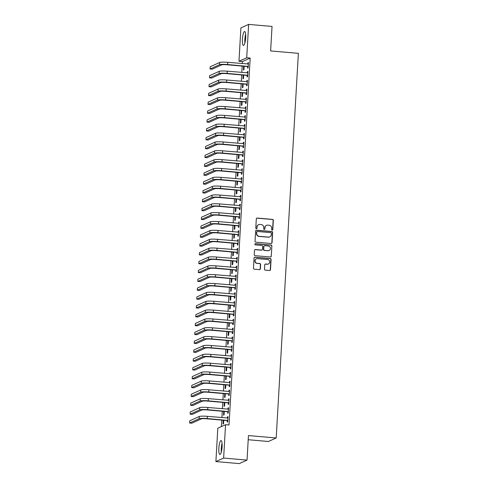 <?xml version="1.0" encoding="UTF-8"?>
<svg xmlns="http://www.w3.org/2000/svg" width="488" height="488" viewBox="0 0 488 488"><rect width="100%" height="100%" fill="white"/><g stroke="black" fill="none" stroke-linecap="round" stroke-linejoin="round"><path stroke-width="0.73" d="M272.17 230.123A0.616 0.592 65.6 0 0 272.804 229.561L273.335 220.332A0.878 0.848 65.6 0 0 272.536 219.393L257.219 218.063A0.878 0.848 65.6 0 0 256.316 218.862L255.785 228.091A0.616 0.592 65.6 0 0 256.633 228.701A0.616 0.592 65.6 0 0 256.975 228.195L257.042 226.999A2.806 2.708 65.6 0 1 259.927 224.456L261.202 224.565A2.806 2.708 65.6 0 1 263.764 227.579L263.697 228.774A0.616 0.592 65.6 0 0 264.545 229.384A0.616 0.592 65.6 0 0 264.886 228.878L264.96 227.683A2.806 2.708 65.6 0 1 267.839 225.139L269.12 225.249A2.806 2.708 65.6 0 1 271.682 228.268L271.609 229.458A0.616 0.592 65.6 0 0 272.17 230.123M272.353 230.11A0.616 0.592 65.6 0 0 272.591 229.659L273.127 220.43A0.878 0.848 65.6 0 0 272.322 219.484L257.005 218.16A0.878 0.848 65.6 0 0 256.706 218.191M256.523 228.738A0.616 0.592 65.6 0 0 256.767 228.286L257.042 226.999M264.435 229.421A0.616 0.592 65.6 0 0 264.679 228.976L264.96 227.683M218.838 448.259A6.966 1.574 94.9 0 1 221.07 440.579A6.966 1.574 94.9 0 1 222.101 446.782A6.966 1.574 94.9 0 1 219.868 454.462A6.966 1.574 94.9 0 1 218.838 448.259M242.426 39.199A6.966 1.574 94.9 0 1 244.659 31.513A6.966 1.574 94.9 0 1 245.69 37.716A6.966 1.574 94.9 0 1 243.457 45.396A6.966 1.574 94.9 0 1 242.426 39.199M264.49 269.199A0.878 0.848 65.6 0 0 265.289 270.145L269.583 270.517A0.878 0.848 65.6 0 0 270.486 269.718L271.078 259.47A0.878 0.848 65.6 0 0 270.279 258.524L254.962 257.2A0.878 0.848 65.6 0 0 254.059 258L253.467 268.248A0.878 0.848 65.6 0 0 254.266 269.187L259.457 269.638A0.878 0.848 65.6 0 0 260.36 268.845L260.616 264.459A0.878 0.848 65.6 0 0 259.811 263.514L257.237 263.294A2.342 2.269 65.6 0 1 256.407 258.829A2.342 2.269 65.6 0 1 257.505 258.646L267.589 259.518A2.342 2.269 65.6 0 1 268.424 263.978A2.342 2.269 65.6 0 1 267.32 264.167L265.643 264.02A0.878 0.848 65.6 0 0 264.74 264.813L264.49 269.199M225.554 424.7L223.632 458.067L215.891 461.575L217.813 428.208L225.554 424.7L229.024 424.999L250.179 58.066L246.714 57.767L238.974 61.275L240.895 27.907L248.636 24.4L246.714 57.767M248.636 24.4L272.042 26.425L270.626 50.941L298.369 53.338L276.19 437.974L248.453 435.577L247.038 460.092L223.632 458.067M271.145 243.5A0.878 0.848 65.6 0 0 272.042 242.701L272.633 232.453A0.878 0.848 65.6 0 0 271.834 231.507L256.517 230.184A0.878 0.848 65.6 0 0 255.614 230.976L255.029 241.231A0.878 0.848 65.6 0 0 255.828 242.17L271.145 243.5M271.859 245.958L271.267 256.212A0.878 0.848 65.6 0 1 270.364 257.005L255.047 255.681A0.878 0.848 65.6 0 1 254.248 254.736L254.498 250.35A0.878 0.848 65.6 0 1 255.401 249.557L261.611 250.094A0.878 0.848 65.6 0 0 262.514 249.301L262.684 246.391A0.878 0.848 65.6 0 0 261.879 245.446L255.413 244.884A0.616 0.592 65.6 0 1 255.194 243.719A0.616 0.592 65.6 0 1 255.486 243.671L271.053 245.019A0.878 0.848 65.6 0 1 271.859 245.958L271.267 256.212M248.209 439.731L268.455 441.481L276.19 437.974M227.798 411.835L227.713 413.269L228.238 413.031L228.543 407.724L228.018 407.962L227.945 409.225M223.748 411.372L223.528 415.166L224.053 414.928L224.254 411.415M228.817 394.133L228.732 395.567L229.256 395.329L229.561 390.022L229.037 390.26L228.964 391.529M224.767 393.67L224.547 397.464L225.072 397.226L225.273 393.712M229.836 376.431L229.756 377.871L230.275 377.633L230.586 372.32L230.061 372.558L229.988 373.826M225.791 375.967L225.572 379.768L226.09 379.53L226.298 376.01M230.855 358.729L230.775 360.168L231.3 359.93L231.605 354.617L231.08 354.855L231.007 356.124M226.81 358.265L226.591 362.065L227.115 361.828L227.316 358.314M231.879 341.033L231.794 342.466L232.319 342.228L232.624 336.921L232.099 337.159L232.026 338.422M227.829 340.569L227.609 344.363L228.134 344.125L228.335 340.612M232.898 323.33L232.819 324.764L233.337 324.526L233.642 319.219L233.124 319.457L233.05 320.726M228.854 322.867L228.634 326.661L229.153 326.423L229.36 322.91M233.917 305.628L233.837 307.068L234.362 306.83L234.667 301.517L234.142 301.755L234.069 303.024M229.872 305.165L229.653 308.965L230.177 308.727L230.379 305.207M234.941 287.926L234.856 289.366L235.381 289.128L235.686 283.815L235.161 284.053L235.088 285.321M230.891 287.462L230.671 291.263L231.196 291.025L231.397 287.511M235.96 270.23L235.875 271.663L236.399 271.426L236.704 266.119L236.186 266.356L236.113 267.619M231.91 269.766L231.696 273.561L232.215 273.323L232.422 269.809M236.979 252.528L236.9 253.961L237.424 253.723L237.729 248.416L237.205 248.654L237.131 249.923M232.935 252.064L232.715 255.858L233.24 255.62L233.441 252.107M238.004 234.826L237.918 236.265L238.443 236.027L238.748 230.714L238.223 230.952L238.15 232.221M233.953 234.362L233.734 238.162L234.258 237.924L234.46 234.405M239.022 217.123L238.937 218.563L239.462 218.325L239.767 213.012L239.248 213.25L239.175 214.519M234.972 216.66L234.758 220.46L235.277 220.222L235.478 216.709M240.041 199.427L239.962 200.861L240.48 200.623L240.791 195.316L240.267 195.554L240.194 196.816M235.997 198.964L235.777 202.758L236.302 202.52L236.503 199.006M241.066 181.725L240.981 183.159L241.505 182.921L241.81 177.614L241.286 177.852L241.212 179.12M237.016 181.261L236.796 185.056L237.321 184.818L237.522 181.304M242.085 164.023L241.999 165.463L242.524 165.225L242.829 159.911L242.31 160.149L242.237 161.418M238.034 163.559L237.815 167.36L238.339 167.122L238.541 163.602M243.103 146.321L243.024 147.76L243.542 147.522L243.854 142.209L243.329 142.447L243.256 143.716M239.059 145.857L238.839 149.657L239.364 149.419L239.565 145.906M244.128 128.625L244.043 130.058L244.567 129.82L244.872 124.513L244.348 124.751L244.274 126.014M240.078 128.161L239.858 131.955L240.383 131.717L240.584 128.204M245.147 110.922L245.061 112.356L245.586 112.118L245.891 106.811L245.366 107.049L245.299 108.318M241.096 110.459L240.877 114.253L241.401 114.015L241.603 110.502M246.166 93.22L246.086 94.66L246.605 94.422L246.916 89.109L246.391 89.347L246.318 90.616M242.121 92.757L241.902 96.557L242.42 96.319L242.627 92.799M247.184 75.518L247.105 76.958L247.629 76.72L247.934 71.407L247.41 71.644L247.337 72.913M243.14 75.054L242.92 78.855L243.445 78.617L243.646 75.103M250.179 58.066L242.438 61.573L242.322 63.586M242.182 66.081L241.816 72.438M241.67 74.932L241.304 81.289M241.157 83.777L240.791 90.14M240.651 92.628L240.285 98.985M240.139 101.48L239.773 107.836M239.626 110.331L239.26 116.687M239.12 119.182L238.754 125.538M238.608 128.033L238.242 134.389M238.095 136.884L237.729 143.24M237.589 145.735L237.223 152.091M237.076 154.58L236.71 160.942M236.564 163.431L236.198 169.787M236.058 172.282L235.692 178.639M235.545 181.133L235.179 187.49M235.033 189.984L234.667 196.341M234.527 198.836L234.161 205.192M234.014 207.687L233.648 214.043M233.502 216.538L233.136 222.894M232.996 225.383L232.63 231.745M232.483 234.234L232.117 240.59M231.977 243.085L231.605 249.441M231.464 251.936L231.099 258.292M230.952 260.787L230.586 267.143M230.446 269.638L230.074 275.994M229.933 278.489L229.567 284.846M229.421 287.341L229.055 293.697M228.915 296.185L228.543 302.548M228.402 305.037L228.036 311.393M227.89 313.888L227.524 320.244M227.384 322.739L227.018 329.095M226.871 331.59L226.505 337.946M226.359 340.441L225.993 346.797M225.852 349.292L225.486 355.648M225.34 358.143L224.974 364.499M224.828 366.988L224.462 373.35M224.321 375.839L223.955 382.195M223.809 384.69L223.443 391.047M223.297 393.541L222.931 399.898M222.79 402.393L222.424 408.749M222.278 411.244L221.912 417.6M221.766 420.095L221.393 426.585M243.652 66.209L243.433 70.004L243.951 69.766L244.159 66.252M247.697 66.667L247.617 68.106L248.136 67.869L248.447 62.562L247.922 62.793L247.849 64.062M242.627 83.906L242.408 87.706L242.933 87.468L243.134 83.948M246.678 84.369L246.593 85.809L247.117 85.571L247.422 80.258L246.898 80.496L246.824 81.764M241.609 101.608L241.389 105.402L241.914 105.17L242.115 101.65M245.659 102.071L245.574 103.505L246.098 103.273L246.403 97.96L245.879 98.198L245.806 99.467M240.59 119.31L240.37 123.104L240.889 122.866L241.096 119.353M244.634 119.773L244.555 121.207L245.074 120.969L245.385 115.662L244.86 115.9L244.787 117.169M239.565 137.012L239.346 140.806L239.87 140.568L240.072 137.055M243.616 137.47L243.53 138.909L244.055 138.671L244.36 133.364L243.841 133.596L243.768 134.865M238.547 154.708L238.327 158.508L238.852 158.271L239.053 154.751M242.597 155.172L242.512 156.611L243.036 156.374L243.341 151.06L242.817 151.298L242.743 152.567M237.528 172.41L237.308 176.205L237.833 175.973L238.034 172.453M241.572 172.874L241.493 174.308L242.011 174.076L242.322 168.763L241.798 169.001L241.725 170.269M236.503 190.113L236.284 193.907L236.808 193.669L237.009 190.155M240.554 190.576L240.468 192.01L240.993 191.772L241.298 186.465L240.779 186.703L240.706 187.971M235.484 207.815L235.265 211.609L235.789 211.371L235.991 207.857M239.535 208.272L239.449 209.712L239.974 209.474L240.279 204.167L239.754 204.399L239.681 205.668M234.466 225.511L234.246 229.311L234.771 229.073L234.972 225.56M238.51 225.974L238.431 227.414L238.949 227.176L239.26 221.863L238.736 222.101L238.662 223.37M233.441 243.213L233.227 247.007L233.746 246.775L233.953 243.256M237.491 243.677L237.406 245.11L237.93 244.878L238.236 239.565L237.717 239.803L237.644 241.072M232.422 260.915L232.203 264.709L232.727 264.472L232.929 260.958M236.473 261.379L236.387 262.812L236.912 262.575L237.217 257.267L236.692 257.505L236.619 258.774M231.404 278.618L231.184 282.412L231.709 282.174L231.91 278.66M235.448 279.075L235.369 280.515L235.893 280.277L236.198 274.97L235.674 275.201L235.6 276.47M230.379 296.314L230.165 300.114L230.684 299.876L230.891 296.362M234.429 296.777L234.344 298.217L234.868 297.979L235.173 292.666L234.655 292.904L234.582 294.173M229.36 314.016L229.14 317.81L229.665 317.578L229.866 314.058M233.41 314.479L233.325 315.913L233.85 315.681L234.155 310.368L233.63 310.606L233.557 311.875M228.341 331.718L228.122 335.512L228.646 335.274L228.848 331.761M232.386 332.182L232.306 333.615L232.831 333.377L233.136 328.07L232.611 328.308L232.538 329.577M227.323 349.42L227.103 353.214L227.621 352.976L227.829 349.463M231.367 349.878L231.288 351.317L231.806 351.079L232.111 345.772L231.593 346.004L231.519 347.273M226.298 367.116L226.078 370.917L226.603 370.679L226.804 367.165M230.348 367.58L230.263 369.019L230.787 368.782L231.092 363.469L230.568 363.706L230.495 364.975M225.279 384.819L225.059 388.613L225.584 388.381L225.785 384.861M229.329 385.282L229.244 386.716L229.769 386.484L230.074 381.171L229.549 381.409L229.476 382.677M224.26 402.521L224.041 406.315L224.559 406.077L224.767 402.563M228.305 402.984L228.225 404.418L228.744 404.18L229.055 398.873L228.53 399.111L228.457 400.38M223.236 420.223L223.016 424.017L223.541 423.779L223.742 420.266M227.286 420.68L227.201 422.12L227.725 421.882L228.03 416.575L227.506 416.807L227.439 418.076M247.038 460.092L239.297 463.6L215.891 461.575M242.438 61.573L238.974 61.275M247.922 62.793L248.429 62.842M247.41 71.644L247.916 71.687M246.898 80.496L247.41 80.538M246.391 89.347L246.898 89.389M245.879 98.198L246.385 98.241M245.366 107.049L245.879 107.092M244.86 115.9L245.366 115.943M244.348 124.751L244.854 124.794M243.841 133.596L244.348 133.645M243.329 142.447L243.835 142.49M242.817 151.298L243.323 151.341M242.31 160.149L242.817 160.192M241.798 169.001L242.304 169.043M241.286 177.852L241.792 177.894M240.779 186.703L241.286 186.745M240.267 195.554L240.773 195.596M239.754 204.399L240.261 204.448M239.248 213.25L239.754 213.293M238.736 222.101L239.242 222.144M238.223 230.952L238.73 230.995M237.717 239.803L238.223 239.846M237.205 248.654L237.711 248.697M236.692 257.505L237.198 257.548M236.186 266.356L236.692 266.399M235.674 275.201L236.18 275.25M235.161 284.053L235.667 284.095M234.655 292.904L235.161 292.946M234.142 301.755L234.649 301.798M233.63 310.606L234.136 310.649M233.124 319.457L233.63 319.5M232.611 328.308L233.118 328.351M232.099 337.159L232.605 337.202M231.593 346.004L232.099 346.053M231.08 354.855L231.586 354.904M230.568 363.706L231.08 363.749M230.061 372.558L230.568 372.6M229.549 381.409L230.055 381.451M229.037 390.26L229.549 390.302M228.53 399.111L229.037 399.154M228.018 407.962L228.524 408.005M227.506 416.807L228.018 416.856M266.521 225.364L266.314 225.456A2.806 2.708 65.6 0 0 264.746 227.78M258.609 224.681L258.402 224.773A2.806 2.708 65.6 0 0 256.834 227.097M271.45 243.469A0.878 0.848 65.6 0 0 271.834 242.798L272.426 232.544A0.878 0.848 65.6 0 0 271.627 231.605L256.31 230.281A0.878 0.848 65.6 0 0 256.005 230.312M271.389 233.307A0.616 0.592 65.6 0 0 270.828 232.642L257.383 231.483A0.616 0.592 65.6 0 0 256.755 232.038L256.682 233.301A2.806 2.708 65.6 0 0 259.244 236.314L268.43 237.107A2.806 2.708 65.6 0 0 271.316 234.563L271.389 233.307M257.097 231.532L256.889 231.623A0.616 0.592 65.6 0 0 256.542 232.136L256.755 232.038M269.754 236.881L269.541 236.979A2.806 2.708 65.6 0 1 268.223 237.205L259.036 236.405A2.806 2.708 65.6 0 1 256.468 233.392L256.542 232.136M270.669 256.975A0.878 0.848 65.6 0 0 271.053 256.304M262.026 250.027L261.818 250.118A0.878 0.848 65.6 0 1 261.403 250.191L255.194 249.655A0.878 0.848 65.6 0 0 254.889 249.679M271.645 246.056A0.878 0.848 65.6 0 0 270.846 245.11L255.273 243.768A0.616 0.592 65.6 0 0 255.096 243.78M268.058 250.649A2.342 2.269 65.6 0 0 270.431 247.947A2.342 2.269 65.6 0 0 268.327 246.007L264.777 245.696A0.878 0.848 65.6 0 0 263.874 246.489L263.703 249.405A0.878 0.848 65.6 0 0 264.508 250.344L267.851 250.747A2.342 2.269 65.6 0 0 268.949 250.558L269.162 250.466M264.362 245.769L264.154 245.861A0.878 0.848 65.6 0 0 263.666 246.586L263.874 246.489M267.851 250.747L264.295 250.442A0.878 0.848 65.6 0 1 263.496 249.496L263.666 246.586M268.424 263.978L268.217 264.069A2.342 2.269 65.6 0 1 267.113 264.258L265.435 264.112A0.878 0.848 65.6 0 0 265.13 264.142M256.407 258.829L256.194 258.927A2.342 2.269 65.6 0 0 257.03 263.386L257.237 263.294M259.762 269.608A0.878 0.848 65.6 0 0 260.153 268.937L260.403 264.551A0.878 0.848 65.6 0 0 259.604 263.611L257.03 263.386M269.888 270.486A0.878 0.848 65.6 0 0 270.279 269.815L270.87 259.561A0.878 0.848 65.6 0 0 270.065 258.622L254.748 257.298A0.878 0.848 65.6 0 0 254.449 257.329M248.361 63.995L227.75 62.324L227.621 64.538L248.221 66.435M248.191 66.923L247.434 66.533L227.097 64.776A4.465 0.549 -176.7 0 0 221.717 64.873L212.207 69.186L210.041 68.997L219.551 64.684A6.698 0.824 3.3 0 1 227.621 64.538M210.041 68.997L210.169 66.783L219.679 62.476A6.698 0.824 3.3 0 1 227.75 62.324M247.434 66.533L247.953 66.295M247.849 72.846L227.237 71.175L227.109 73.389L247.709 75.28M247.684 75.774L246.922 75.384L226.584 73.627A4.465 0.549 -176.7 0 0 221.204 73.725L211.701 78.037L209.529 77.848L219.039 73.535A6.698 0.824 3.3 0 1 227.109 73.389M209.529 77.848L209.657 75.634L219.167 71.327A6.698 0.824 3.3 0 1 227.237 71.175M246.922 75.384L247.446 75.146M247.343 81.697L226.725 80.026L226.603 82.24L247.202 84.131M247.172 84.625L246.409 84.235L226.078 82.478A4.465 0.549 -176.7 0 0 220.698 82.576L211.188 86.882L209.023 86.699L218.526 82.387A6.698 0.824 3.3 0 1 226.603 82.24M209.023 86.699L209.151 84.485L218.654 80.172A6.698 0.824 3.3 0 1 226.725 80.026M246.409 84.235L246.934 83.997M245.086 42.175A6.027 1.36 94.9 0 1 245.708 34.971M245.653 34.203A6.923 1.562 -85.1 0 0 244.897 42.926M221.497 451.235A6.027 1.36 94.9 0 1 222.125 444.031M222.071 443.263A6.923 1.562 -85.1 0 0 221.314 451.986M246.83 90.548L226.219 88.877L226.09 91.091L246.69 92.982M246.66 93.476L245.903 93.086L225.566 91.323A4.465 0.549 -176.7 0 0 220.186 91.427L210.676 95.733L208.51 95.55L218.02 91.238A6.698 0.824 3.3 0 1 226.09 91.091M208.51 95.55L208.638 93.336L218.148 89.023A6.698 0.824 3.3 0 1 226.219 88.877M245.903 93.086L246.422 92.848M246.318 99.399L225.706 97.728L225.578 99.936L246.178 101.833M246.153 102.321L245.391 101.937L225.053 100.174A4.465 0.549 -176.7 0 0 219.673 100.278L210.169 104.584L207.998 104.395L217.508 100.089A6.698 0.824 3.3 0 1 225.578 99.936M207.998 104.395L208.126 102.187L217.636 97.874A6.698 0.824 3.3 0 1 225.706 97.728M245.391 101.937L245.915 101.699M245.812 108.244L225.194 106.579L225.072 108.787L245.671 110.684M245.641 111.172L244.878 110.788L224.547 109.025A4.465 0.549 -176.7 0 0 219.167 109.129L209.657 113.436L207.491 113.246L216.995 108.94A6.698 0.824 3.3 0 1 225.072 108.787M207.491 113.246L207.62 111.038L217.123 106.726A6.698 0.824 3.3 0 1 225.194 106.579M244.878 110.788L245.403 110.55M245.299 117.096L224.687 115.43L224.559 117.638L245.159 119.536M245.129 120.024L244.372 119.633L224.035 117.876A4.465 0.549 -176.7 0 0 218.654 117.974L209.145 122.287L206.979 122.098L216.489 117.791A6.698 0.824 3.3 0 1 224.559 117.638M206.979 122.098L207.107 119.889L216.617 115.577A6.698 0.824 3.3 0 1 224.687 115.43M244.372 119.633L244.891 119.401M244.787 125.947L224.175 124.275L224.047 126.49L244.647 128.387M244.622 128.875L243.86 128.484L223.528 126.727A4.465 0.549 -176.7 0 0 218.142 126.825L208.638 131.138L206.473 130.949L215.977 126.642A6.698 0.824 3.3 0 1 224.047 126.49M206.473 130.949L206.595 128.734L216.105 124.428A6.698 0.824 3.3 0 1 224.175 124.275M243.86 128.484L244.384 128.246M244.281 134.798L223.663 133.126L223.541 135.341L244.14 137.238M244.11 137.726L243.347 137.335L223.016 135.579A4.465 0.549 -176.7 0 0 217.636 135.676L208.126 139.989L205.96 139.8L215.47 135.487A6.698 0.824 3.3 0 1 223.541 135.341M205.96 139.8L206.089 137.585L215.592 133.279A6.698 0.824 3.3 0 1 223.663 133.126M243.347 137.335L243.872 137.097M243.768 143.649L223.156 141.977L223.028 144.192L243.628 146.083M243.597 146.577L242.841 146.186L222.504 144.43A4.465 0.549 -176.7 0 0 217.123 144.527L207.614 148.84L205.448 148.651L214.958 144.338A6.698 0.824 3.3 0 1 223.028 144.192M205.448 148.651L205.576 146.437L215.086 142.13A6.698 0.824 3.3 0 1 223.156 141.977M242.841 146.186L243.359 145.949M243.256 152.5L222.644 150.829L222.516 153.043L243.115 154.934M243.091 155.428L242.329 155.038L221.997 153.281A4.465 0.549 -176.7 0 0 216.611 153.378L207.107 157.685L204.942 157.502L214.446 153.189A6.698 0.824 3.3 0 1 222.516 153.043M204.942 157.502L205.064 155.288L214.574 150.975A6.698 0.824 3.3 0 1 222.644 150.829M242.329 155.038L242.853 154.8M242.749 161.351L222.138 159.68L222.009 161.894L242.609 163.785M242.579 164.279L241.816 163.889L221.485 162.126A4.465 0.549 -176.7 0 0 216.105 162.23L206.595 166.536L204.429 166.353L213.939 162.04A6.698 0.824 3.3 0 1 222.009 161.894M204.429 166.353L204.557 164.139L214.061 159.826A6.698 0.824 3.3 0 1 222.138 159.68M241.816 163.889L242.341 163.651M242.237 170.202L221.625 168.531L221.497 170.745L242.097 172.636M242.066 173.124L241.31 172.74L220.972 170.977A4.465 0.549 -176.7 0 0 215.592 171.081L206.089 175.387L203.917 175.198L213.427 170.891A6.698 0.824 3.3 0 1 221.497 170.745M203.917 175.198L204.045 172.99L213.555 168.677A6.698 0.824 3.3 0 1 221.625 168.531M241.31 172.74L241.828 172.502M241.725 179.047L221.113 177.382L220.985 179.59L241.584 181.487M241.56 181.975L240.797 181.591L220.466 179.828A4.465 0.549 -176.7 0 0 215.086 179.932L205.576 184.238L203.411 184.049L212.914 179.743A6.698 0.824 3.3 0 1 220.985 179.59M203.411 184.049L203.533 181.841L213.042 177.528A6.698 0.824 3.3 0 1 221.113 177.382M240.797 181.591L241.322 181.353M241.218 187.898L220.606 186.233L220.478 188.441L241.078 190.338M241.048 190.826L240.285 190.436L219.954 188.679A4.465 0.549 -176.7 0 0 214.574 188.777L205.064 193.089L202.898 192.9L212.408 188.594A6.698 0.824 3.3 0 1 220.478 188.441M202.898 192.9L203.026 190.692L212.53 186.379A6.698 0.824 3.3 0 1 220.606 186.233M240.285 190.436L240.81 190.204M240.706 196.749L220.094 195.078L219.966 197.292L240.566 199.189M240.535 199.677L239.779 199.287L219.441 197.53A4.465 0.549 -176.7 0 0 214.061 197.628L204.557 201.941L202.386 201.751L211.896 197.445A6.698 0.824 3.3 0 1 219.966 197.292M202.386 201.751L202.514 199.537L212.024 195.231A6.698 0.824 3.3 0 1 220.094 195.078M239.779 199.287L240.297 199.049M240.194 205.601L219.582 203.929L219.454 206.143L240.053 208.041M240.029 208.529L239.266 208.138L218.935 206.381A4.465 0.549 -176.7 0 0 213.555 206.479L204.045 210.792L201.879 210.602L211.383 206.29A6.698 0.824 3.3 0 1 219.454 206.143M201.879 210.602L202.008 208.388L211.511 204.082A6.698 0.824 3.3 0 1 219.582 203.929M239.266 208.138L239.791 207.9M239.687 214.452L219.075 212.78L218.947 214.994L239.547 216.886M239.516 217.38L238.754 216.989L218.423 215.232A4.465 0.549 -176.7 0 0 213.042 215.33L203.533 219.643L201.367 219.454L210.877 215.141A6.698 0.824 3.3 0 1 218.947 214.994M201.367 219.454L201.495 217.239L211.005 212.933A6.698 0.824 3.3 0 1 219.075 212.78M238.754 216.989L239.279 216.751M239.175 223.303L218.563 221.631L218.435 223.846L239.035 225.737M239.004 226.231L238.248 225.84L217.91 224.084A4.465 0.549 -176.7 0 0 212.53 224.181L203.026 228.488L200.855 228.305L210.365 223.992A6.698 0.824 3.3 0 1 218.435 223.846M200.855 228.305L200.983 226.09L210.493 221.778A6.698 0.824 3.3 0 1 218.563 221.631M238.248 225.84L238.772 225.602M238.662 232.154L218.051 230.482L217.922 232.697L238.522 234.588M238.498 235.082L237.735 234.691L217.404 232.929A4.465 0.549 -176.7 0 0 212.024 233.032L202.514 237.339L200.348 237.156L209.852 232.843A6.698 0.824 3.3 0 1 217.922 232.697M200.348 237.156L200.476 234.941L209.98 230.629A6.698 0.824 3.3 0 1 218.051 230.482M237.735 234.691L238.26 234.454M238.156 241.005L217.544 239.334L217.416 241.548L238.016 243.439M237.985 243.927L237.223 243.542L216.892 241.78A4.465 0.549 -176.7 0 0 211.511 241.883L202.001 246.19L199.836 246.001L209.346 241.694A6.698 0.824 3.3 0 1 217.416 241.548M199.836 246.001L199.964 243.793L209.474 239.48A6.698 0.824 3.3 0 1 217.544 239.334M237.223 243.542L237.748 243.305M237.644 249.85L217.032 248.185L216.904 250.393L237.504 252.29M237.473 252.778L236.717 252.394L216.379 250.631A4.465 0.549 -176.7 0 0 210.999 250.734L201.495 255.041L199.324 254.852L208.834 250.545A6.698 0.824 3.3 0 1 216.904 250.393M199.324 254.852L199.452 252.644L208.962 248.331A6.698 0.824 3.3 0 1 217.032 248.185M236.717 252.394L237.241 252.156M237.131 258.701L216.519 257.036L216.391 259.244L236.991 261.141M236.967 261.629L236.204 261.239L215.873 259.482A4.465 0.549 -176.7 0 0 210.493 259.579L200.983 263.892L198.817 263.703L208.321 259.396A6.698 0.824 3.3 0 1 216.391 259.244M198.817 263.703L198.945 261.495L208.449 257.182A6.698 0.824 3.3 0 1 216.519 257.036M236.204 261.239L236.729 261.007M236.625 267.552L216.013 265.881L215.885 268.095L236.485 269.992M236.454 270.48L235.698 270.09L215.361 268.333A4.465 0.549 -176.7 0 0 209.98 268.43L200.47 272.743L198.305 272.554L207.815 268.248A6.698 0.824 3.3 0 1 215.885 268.095M198.305 272.554L198.433 270.34L207.943 266.033A6.698 0.824 3.3 0 1 216.013 265.881M235.698 270.09L236.216 269.852M236.113 276.403L215.501 274.732L215.373 276.946L235.972 278.843M235.942 279.331L235.185 278.941L214.848 277.184A4.465 0.549 -176.7 0 0 209.468 277.282L199.964 281.594L197.792 281.405L207.302 277.092A6.698 0.824 3.3 0 1 215.373 276.946M197.792 281.405L197.921 279.191L207.43 274.884A6.698 0.824 3.3 0 1 215.501 274.732M235.185 278.941L235.71 278.703M235.606 285.254L214.988 283.583L214.86 285.797L235.46 287.688M235.436 288.182L234.673 287.792L214.342 286.035A4.465 0.549 -176.7 0 0 208.962 286.133L199.452 290.445L197.286 290.256L206.79 285.944A6.698 0.824 3.3 0 1 214.86 285.797M197.286 290.256L197.414 288.042L206.918 283.735A6.698 0.824 3.3 0 1 214.988 283.583M234.673 287.792L235.198 287.554M235.094 294.105L214.482 292.434L214.354 294.648L234.954 296.539M234.923 297.033L234.167 296.643L213.829 294.886A4.465 0.549 -176.7 0 0 208.449 294.984L198.939 299.29L196.774 299.107L206.284 294.795A6.698 0.824 3.3 0 1 214.354 294.648M196.774 299.107L196.902 296.893L206.412 292.58A6.698 0.824 3.3 0 1 214.482 292.434M234.167 296.643L234.685 296.405M234.582 302.957L213.97 301.285L213.842 303.499L234.441 305.39M234.417 305.885L233.654 305.494L213.317 303.737A4.465 0.549 -176.7 0 0 207.937 303.835L198.433 308.142L196.261 307.959L205.771 303.646A6.698 0.824 3.3 0 1 213.842 303.499M196.261 307.959L196.389 305.744L205.899 301.431A6.698 0.824 3.3 0 1 213.97 301.285M233.654 305.494L234.179 305.256M234.075 311.808L213.457 310.136L213.329 312.35L233.929 314.241M233.904 314.73L233.142 314.345L212.811 312.582A4.465 0.549 -176.7 0 0 207.43 312.686L197.921 316.993L195.755 316.803L205.259 312.497A6.698 0.824 3.3 0 1 213.329 312.35M195.755 316.803L195.883 314.595L205.387 310.283A6.698 0.824 3.3 0 1 213.457 310.136M233.142 314.345L233.667 314.107M233.563 320.653L212.951 318.987L212.823 321.195L233.423 323.093M233.392 323.581L232.636 323.196L212.298 321.433A4.465 0.549 -176.7 0 0 206.918 321.537L197.408 325.844L195.243 325.655L204.753 321.348A6.698 0.824 3.3 0 1 212.823 321.195M195.243 325.655L195.371 323.446L204.881 319.134A6.698 0.824 3.3 0 1 212.951 318.987M232.636 323.196L233.154 322.958M233.05 329.504L212.439 327.838L212.31 330.047L232.91 331.944M232.886 332.432L232.123 332.041L211.786 330.285A4.465 0.549 -176.7 0 0 206.406 330.382L196.902 334.695L194.73 334.506L204.24 330.199A6.698 0.824 3.3 0 1 212.31 330.047M194.73 334.506L194.858 332.298L204.368 327.985A6.698 0.824 3.3 0 1 212.439 327.838M232.123 332.041L232.648 331.81M232.544 338.355L211.926 336.683L211.798 338.898L232.404 340.795M232.373 341.283L231.611 340.892L211.28 339.136A4.465 0.549 -176.7 0 0 205.899 339.233L196.389 343.546L194.224 343.357L203.728 339.05A6.698 0.824 3.3 0 1 211.798 338.898M194.224 343.357L194.352 341.142L203.856 336.836A6.698 0.824 3.3 0 1 211.926 336.683M231.611 340.892L232.136 340.655M232.032 347.206L211.42 345.535L211.292 347.749L231.891 349.646M231.861 350.134L231.105 349.743L210.767 347.987A4.465 0.549 -176.7 0 0 205.387 348.084L195.877 352.397L193.712 352.208L203.221 347.895A6.698 0.824 3.3 0 1 211.292 347.749M193.712 352.208L193.84 349.994L203.35 345.687A6.698 0.824 3.3 0 1 211.42 345.535M231.105 349.743L231.623 349.506M231.519 356.057L210.907 354.386L210.779 356.6L231.379 358.491M231.355 358.985L230.592 358.595L210.255 356.838A4.465 0.549 -176.7 0 0 204.875 356.935L195.371 361.248L193.199 361.059L202.709 356.746A6.698 0.824 3.3 0 1 210.779 356.6M193.199 361.059L193.327 358.845L202.837 354.538A6.698 0.824 3.3 0 1 210.907 354.386M230.592 358.595L231.117 358.357M231.013 364.908L210.395 363.237L210.273 365.451L230.873 367.342M230.842 367.836L230.08 367.446L209.749 365.689A4.465 0.549 -176.7 0 0 204.368 365.786L194.858 370.093L192.693 369.91L202.197 365.597A6.698 0.824 3.3 0 1 210.273 365.451M192.693 369.91L192.821 367.696L202.325 363.383A6.698 0.824 3.3 0 1 210.395 363.237M230.08 367.446L230.604 367.208M230.501 373.759L209.889 372.088L209.761 374.302L230.36 376.193M230.33 376.687L229.573 376.297L209.236 374.54A4.465 0.549 -176.7 0 0 203.856 374.638L194.346 378.944L192.18 378.761L201.69 374.449A6.698 0.824 3.3 0 1 209.761 374.302M192.18 378.761L192.309 376.547L201.819 372.234A6.698 0.824 3.3 0 1 209.889 372.088M229.573 376.297L230.092 376.059M229.988 382.61L209.376 380.939L209.248 383.153L229.848 385.044M229.824 385.532L229.061 385.148L208.724 383.385A4.465 0.549 -176.7 0 0 203.344 383.489L193.84 387.795L191.668 387.612L201.178 383.3A6.698 0.824 3.3 0 1 209.248 383.153M191.668 387.612L191.796 385.398L201.306 381.085A6.698 0.824 3.3 0 1 209.376 380.939M229.061 385.148L229.586 384.91M229.482 391.455L208.864 389.79L208.742 391.998L229.342 393.895M229.311 394.383L228.549 393.999L208.217 392.236A4.465 0.549 -176.7 0 0 202.837 392.34L193.327 396.646L191.162 396.457L200.666 392.151A6.698 0.824 3.3 0 1 208.742 391.998M191.162 396.457L191.29 394.249L200.794 389.936A6.698 0.824 3.3 0 1 208.864 389.79M228.549 393.999L229.073 393.761M228.97 400.306L208.358 398.641L208.23 400.849L228.829 402.746M228.799 403.234L228.042 402.844L207.705 401.087A4.465 0.549 -176.7 0 0 202.325 401.185L192.815 405.498L190.649 405.308L200.159 401.002A6.698 0.824 3.3 0 1 208.23 400.849M190.649 405.308L190.778 403.1L200.287 398.787A6.698 0.824 3.3 0 1 208.358 398.641M228.042 402.844L228.561 402.612M228.457 409.157L207.845 407.486L207.717 409.7L228.317 411.597M228.292 412.085L227.53 411.695L207.193 409.938A4.465 0.549 -176.7 0 0 201.812 410.036L192.309 414.349L190.137 414.16L199.647 409.853A6.698 0.824 3.3 0 1 207.717 409.7M190.137 414.16L190.265 411.945L199.775 407.639A6.698 0.824 3.3 0 1 207.845 407.486M227.53 411.695L228.055 411.457M227.951 418.009L207.333 416.337L207.211 418.551L227.811 420.449M227.78 420.937L227.018 420.546L206.686 418.789A4.465 0.549 -176.7 0 0 201.306 418.887L191.796 423.2L189.631 423.011L199.135 418.698A6.698 0.824 3.3 0 1 207.211 418.551M189.631 423.011L189.759 420.796L199.263 416.49A6.698 0.824 3.3 0 1 207.333 416.337M227.018 420.546L227.542 420.308M219.679 62.476L219.551 64.684M219.167 71.327L219.039 73.535M218.654 80.172L218.526 82.387M218.148 89.023L218.02 91.238M217.636 97.874L217.508 100.089M217.123 106.726L216.995 108.94M216.617 115.577L216.489 117.791M216.105 124.428L215.977 126.642M215.592 133.279L215.47 135.487M215.086 142.13L214.958 144.338M214.574 150.975L214.446 153.189M214.061 159.826L213.939 162.04M213.555 168.677L213.427 170.891M213.042 177.528L212.914 179.743M212.53 186.379L212.408 188.594M212.024 195.231L211.896 197.445M211.511 204.082L211.383 206.29M211.005 212.933L210.877 215.141M210.493 221.778L210.365 223.992M209.98 230.629L209.852 232.843M209.474 239.48L209.346 241.694M208.962 248.331L208.834 250.545M208.449 257.182L208.321 259.396M207.943 266.033L207.815 268.248M207.43 274.884L207.302 277.092M206.918 283.735L206.79 285.944M206.412 292.58L206.284 294.795M205.899 301.431L205.771 303.646M205.387 310.283L205.259 312.497M204.881 319.134L204.753 321.348M204.368 327.985L204.24 330.199M203.856 336.836L203.728 339.05M203.35 345.687L203.221 347.895M202.837 354.538L202.709 356.746M202.325 363.383L202.197 365.597M201.819 372.234L201.69 374.449M201.306 381.085L201.178 383.3M200.794 389.936L200.666 392.151M200.287 398.787L200.159 401.002M199.775 407.639L199.647 409.853M199.263 416.49L199.135 418.698"/></g></svg>
